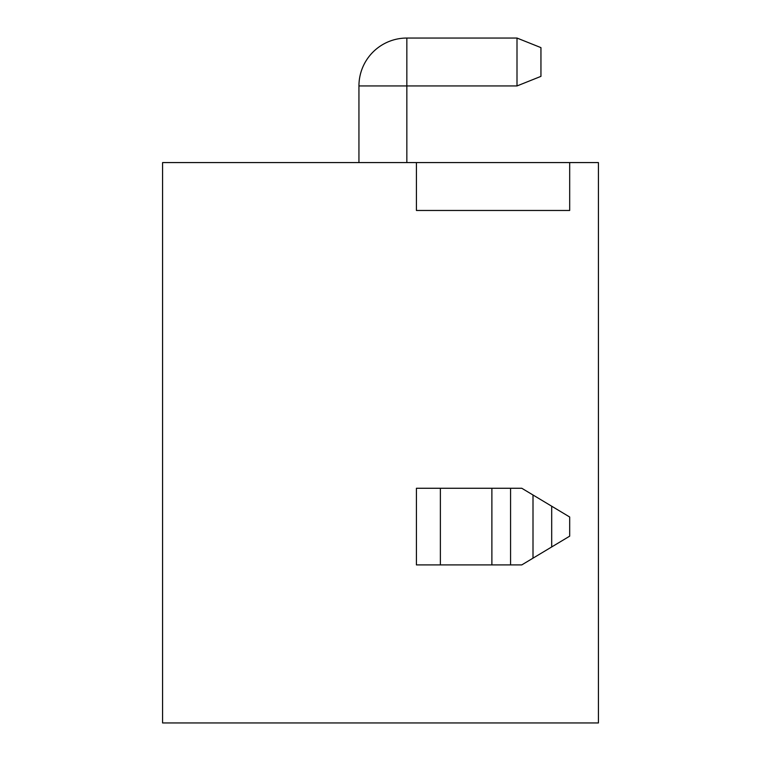<?xml version="1.0" encoding="UTF-8"?>
<svg xmlns="http://www.w3.org/2000/svg" width="761" height="761" viewBox="0 0 761 761"><rect width="100%" height="100%" fill="white"/><g stroke="black" fill="none" stroke-linecap="round" stroke-linejoin="round"><path stroke-width="1.14" d="M598.422 722.95L162.578 722.95L162.578 162.578L416.419 162.578L416.419 210.474L569.685 210.474L569.685 162.578L598.422 162.578L598.422 722.95M440.372 564.9L521.789 564.9L533.004 558.165L533.004 494.992L521.789 488.267L416.419 488.267L416.419 564.9L440.372 564.9L440.372 488.267M551.696 506.208L569.685 517.004L569.685 536.163L551.696 546.95L551.696 506.208L533.004 494.992M533.004 558.165L551.696 546.95M416.419 162.578L569.685 162.578M406.84 38.05A47.895 47.895 0 0 0 358.945 85.945L406.84 85.945L406.84 38.05L517.004 38.05L540.947 47.629L540.947 76.366L517.004 85.945L406.84 85.945L406.84 162.578M358.945 85.945L358.945 162.578M517.004 38.05L517.004 85.945M491.882 564.9L491.882 488.267M510.574 564.9L510.574 488.267"/></g></svg>
